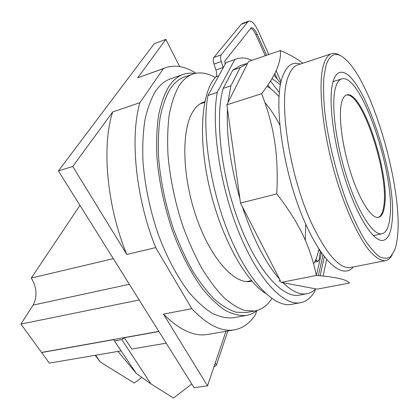 <?xml version="1.0" encoding="UTF-8"?>
<svg xmlns="http://www.w3.org/2000/svg" width="419" height="419" viewBox="0 0 419 419"><rect width="100%" height="100%" fill="white"/><g stroke="black" fill="none" stroke-linecap="round" stroke-linejoin="round"><path stroke-width="0.63" d="M346.204 95.134C361.812 91.054 389.162 173.969 383.794 206.033C382.908 212.543 381.028 216.34 378.158 217.43M341.663 102.299C342.8 97.999 344.491 95.548 346.743 94.951C362.189 89.855 389.963 173.55 384.584 205.849C383.652 212.752 381.615 216.597 378.477 217.377C371.684 219.001 359.811 200.937 350.954 173.518C342.066 146.158 338.217 115.167 341.663 102.299M389.806 218.451C388.685 227.632 386.056 232.744 381.929 233.781C373.381 235.813 358.25 212.936 346.948 177.756C335.614 142.643 330.952 103.236 335.551 87.555C336.991 82.517 339.071 79.631 341.784 78.898C361.566 72.948 396.075 176.975 389.806 218.451M333.074 81.579C334.64 76.289 336.86 73.252 339.741 72.466C361.298 66.233 398.438 178.216 391.87 223.427C390.681 233.582 387.811 239.233 383.259 240.375C374.015 242.575 357.559 217.76 345.272 179.4C332.937 141.109 327.988 98.313 333.074 81.579M397.463 236.924C396.913 242.145 395.981 246.524 394.667 250.049L390.885 256.381C387.69 258.759 383.862 258.837 379.394 256.622C374.617 253.003 369.479 246.974 363.97 238.542C358.36 228.79 352.824 217.142 347.356 203.592C336.677 175.299 328.266 141.245 324.861 112.632C323.562 98.894 323.253 86.979 323.929 76.887L326.171 64.929C330.282 53.428 336.598 51.422 345.125 58.911C372.439 82.349 403.151 188.927 397.463 236.924M392.221 254.799C390.435 258.156 388.177 260.099 385.449 260.623C380.363 261.047 374.031 256.706 366.924 247.446C357.313 233.98 346.843 211.427 338.133 184.58C322.766 136.568 317.11 83.564 323.85 63.913C325.799 58.016 328.449 54.596 331.801 53.653C334.341 52.962 337.127 53.59 340.17 55.538M280.479 50.516L248.561 61.473L226.904 104.808L240.501 203.089L281.228 282.39L317.167 289.141L349.488 283.066C346.623 279.463 335.582 276.933 316.366 275.482C310.191 246.252 299.355 222.971 276.77 193.903C278.719 154.789 274.173 126.292 261.666 93.688C268.935 84.13 273.953 76.001 276.729 69.308C279.604 62.541 280.856 56.277 280.479 50.516C290.131 54.721 297.537 58.979 302.696 63.274M280.552 84.785L272.004 78.557M226.904 104.808L261.666 93.688M240.501 203.089L276.77 193.903M281.228 282.39L316.366 275.482M320.106 275.781L324.348 256.507M273.932 75.121L280.861 83.203M240.187 67.648L230.874 85.837L223.191 88.383L232.765 70.183L240.187 67.648L247.697 63.196M227.941 102.734L230.874 85.837M239.888 198.669C230.398 165.369 226.265 135.468 227.48 108.961M279.546 279.117C265.51 263.148 253.118 239.024 242.371 206.74M315.748 288.874C313.129 291.535 310.149 293.169 306.813 293.771C299.863 295.028 291.907 291.341 282.956 282.715M323.091 276.058L326.684 259.371M232.765 70.183L239.82 65.856L246.236 63.662M270.496 81.056L279.452 92.798M299.643 295.112L299.26 295.18C282.773 298.579 257.308 270.815 239.149 222.939C220.939 175.168 214.685 117.158 223.191 88.383M321.2 252.228L320.881 255.621L316.392 275.487M95.186 355.296L100.267 362L134.3 383.06L141.837 377.399M250.557 28.22C252.29 28.675 254.071 30.87 255.904 34.798L265.327 55.717M274.005 74.985L274.183 75.378M234.74 59.629L217.215 92.416L207.95 95.469L226.04 62.651L237.044 58.712C241.7 57.319 246.65 57.859 251.898 60.326M320.022 250.504L318.534 250.819M226.04 62.651L236.091 59.042M267.888 85.067L270.402 88.519M315.35 289.267L314.952 291.069C311.128 297.72 306.247 301.612 300.297 302.748C283.663 305.996 258.413 280.033 239.207 233.137C219.975 186.355 211.092 126.606 217.215 92.416M318.388 275.639L323.033 254.783M118.027 351.405L136.295 373.449L150.934 383.877L173.492 398.019L191.771 383.987M95.616 355.223L100.267 362M113.617 339.641L121.086 350.881L49.327 363.121L41.649 352.552L113.617 339.641L136.295 373.449M213.879 367.013L216.424 365.059L227.857 330.973M225.213 64.154L224.736 61.174L251.191 27.785C253.018 27.528 255.024 29.712 257.214 34.332L266.62 55.271M274.796 73.456L277.1 78.589M291.692 304.309L291.294 304.383C274.277 307.698 248.697 281.982 229.434 235.426C210.144 188.985 201.481 129.581 207.95 95.469M215.219 363.043L216.424 365.059M150.934 383.877L121.782 339.594L124.349 337.714L131.781 349.058L166.228 343.182M121.782 339.594L114.649 340.867M41.811 352.405L158.864 331.419M139.192 299.983L20.95 324.076L33.096 305.095C37.469 296.49 36.856 287.476 31.268 278.059L79.966 205.357M20.95 324.076L41.57 352.447L158.848 331.392M320.388 251.049L319.006 259.754L318.068 261.351L316.774 260.566L315.853 259.382M223.264 67.695L221.274 61.53C220.342 58.382 220.279 56.167 221.085 54.884L247.812 21.882L248.907 21.086C251.866 20.683 255.092 24.197 258.591 31.635L268.836 54.512M276.1 70.732L281.128 81.962M31.268 278.059L113.308 258.633M124.349 337.714L158.927 331.513M248.786 21.128L242.334 23.511L241.218 24.318L213.873 57.434C213.046 58.718 213.098 60.928 214.03 64.065L215.937 69.947C216.906 73.231 216.927 75.504 215.995 76.777C201.822 90.745 197.679 135.421 209.029 185.58C220.3 235.735 244.843 280.51 265.494 293.316M225.951 331.303L207.515 385.841L163.447 314.109C179.437 329.963 194.117 336.745 207.489 334.472L207.976 334.388M112.669 111.973C101.534 146.116 106.761 206.043 126.805 254.464L72.744 166.463L112.669 111.973L139.93 102.686C129.754 137.076 135.688 198.087 155.7 247.603L191.787 308.703L163.447 314.109M207.515 385.841L194.086 387.69L58.409 170.921L154.197 43.78L165.861 39.376L179.667 66.574M164.945 67.946L137.699 77.808L165.861 39.376M191.787 308.703C207.358 324.992 221.51 332.052 234.247 329.879C242.826 328.292 249.913 323.211 255.517 314.627L256.664 310.846M126.805 254.464L155.7 247.603M58.409 170.921L72.744 166.463M137.699 77.808L163.415 68.596L139.93 102.686M163.415 68.596L166.238 67.48C175.713 64.646 185.627 66.569 195.977 73.246M233.545 317.722L233.084 317.806C226.49 318.351 219.43 316.785 211.899 313.113C204.2 308.175 196.443 301.093 188.629 291.865C177.038 276.598 166.343 256.386 157.843 233.242C149.787 209.16 144.827 185.198 142.958 161.362C142.381 146.21 143.041 132.404 144.932 119.939C147.478 108.469 150.997 98.936 155.491 91.337C160 84.748 165.206 80.521 171.099 78.652L182.668 74.603M257.146 310.469C253.877 313.082 250.263 314.737 246.299 315.428C239.867 315.942 232.964 314.323 225.579 310.579C218.021 305.556 210.38 298.37 202.665 289.026C191.211 273.565 180.589 253.118 172.083 229.722C164.007 205.394 158.953 181.212 156.936 157.177C156.25 141.915 156.785 128.015 158.534 115.482C160.927 103.964 164.295 94.406 168.632 86.812C172.984 80.228 178.033 76.028 183.779 74.215C187.351 73.089 191.059 72.843 194.914 73.466M251.903 281.112L250.902 281.332C235.022 284.836 211.375 259.649 196.925 218.896C182.385 178.222 181.066 131.713 192.305 112.638C195.647 106.835 199.674 103.236 204.383 101.838L204.802 101.717M246.43 312.527L236.311 312.244C229.366 310.112 222.138 305.828 214.622 299.396C207.059 291.739 199.659 282.123 192.431 270.554C185.444 257.989 179.133 244.146 173.503 229.02C165.605 205.294 160.655 181.694 158.649 158.225C157.958 143.308 158.455 129.717 160.142 117.451C162.457 106.169 165.725 96.794 169.941 89.331C174.225 82.794 179.206 78.631 184.884 76.85L192.326 74.257M271.894 298.548C267.359 305.545 261.676 309.699 254.841 310.998L245.325 310.599C238.49 308.421 231.351 304.089 223.924 297.595C216.434 289.864 209.102 280.17 201.921 268.5C194.971 255.841 188.681 241.894 183.045 226.663C175.137 202.77 170.13 179.023 168.024 155.428C167.26 140.438 167.673 126.789 169.266 114.481C171.486 103.163 174.65 93.772 178.756 86.309C182.935 79.778 187.812 75.64 193.384 73.891C200.303 71.848 207.604 73.058 215.303 77.52M279.772 279.557L279.243 281.531M305.304 240.265L305.76 224.065M279.808 124.998C275.126 116.142 270.182 108.678 264.97 102.613M318.953 248.876L318.508 250.939C317.314 256.093 315.685 260.393 313.616 263.834M267.023 86.335C271.025 88.592 275.063 92.091 279.138 96.836M350.871 267.448L350.567 267.505C339.95 269.05 327.454 255.333 313.082 226.354C289.471 178.002 277.572 98.936 288.77 75.347C291.158 69.418 294.243 65.909 298.035 64.819L331.261 53.831M300.224 64.091C293.117 61.551 287.523 64.987 283.438 74.409C271.632 98.46 283.663 179.615 308.065 229.078C325.317 265.609 343.91 278.577 353.29 266.971M255.904 34.798L257.214 34.332M129.366 284.291L33.096 305.095M315.188 260.89L316.774 260.566M241.218 24.318L247.812 21.882M213.873 57.434L221.085 54.884M214.03 64.065L221.274 61.53M215.937 69.947L223.186 67.449M215.995 76.777L218.776 75.834M346.743 94.951L346.461 95.034M381.929 233.781L373.308 235.625M341.406 79.013L333.058 81.632M339.741 72.466L339.327 72.597M385.449 260.623L350.829 267.458M306.813 293.771L299.26 295.18M300.297 302.748L291.294 304.383M314.606 262.064L318.068 261.351M234.247 329.879L207.489 334.472M204.671 102.372L200.036 103.881M251.473 280.615L246.707 281.573M246.299 315.428L233.084 317.806M203.639 102.079L204.383 101.838M254.841 310.998L245.99 312.605"/></g></svg>
